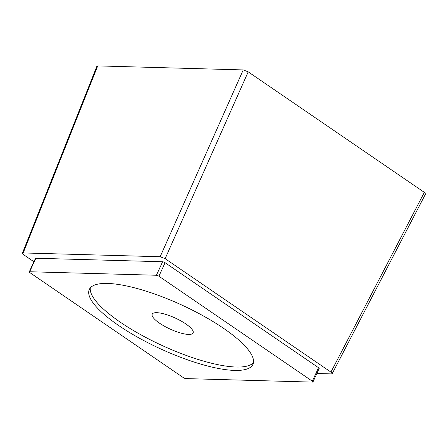 <?xml version="1.0" encoding="UTF-8"?>
<svg xmlns="http://www.w3.org/2000/svg" width="448" height="448" viewBox="0 0 448 448"><rect width="100%" height="100%" fill="white"/><g stroke="black" fill="none" stroke-linecap="round" stroke-linejoin="round"><path stroke-width="0.67" d="M156.772 312.682A22.495 6.087 -155.4 0 0 152.208 314.188A22.495 6.087 -155.4 0 0 164.506 326.245A22.495 6.087 -155.4 0 0 188.552 334.421A22.495 6.087 -155.4 0 0 193.116 332.914A22.495 6.087 -155.4 0 0 180.818 320.858A22.495 6.087 -155.4 0 0 156.772 312.682M90.317 287.89A89.975 24.349 -155.4 0 0 120.159 322.095A89.975 24.349 -155.4 0 0 253.462 362.583M118.614 325.472A89.975 24.349 -155.4 0 0 201.578 364.353A89.975 24.349 -155.4 0 0 252.924 364.381A89.975 24.349 -155.4 0 0 223.619 328.378A89.975 24.349 -155.4 0 0 140.655 289.503A89.975 24.349 -155.4 0 0 89.303 289.47A89.975 24.349 -155.4 0 0 118.614 325.472M156.419 275.257L29.658 271.746A1.926 0.521 -155.4 0 0 29.266 271.874A1.926 0.521 -155.4 0 0 29.893 272.647L183.327 377.63A1.926 0.521 -155.4 0 0 185.814 378.594L312.575 382.105A1.926 0.521 -155.4 0 0 312.967 381.976A1.926 0.521 -155.4 0 0 312.34 381.203L158.906 276.22A1.926 0.521 -155.4 0 0 156.419 275.257L162.602 261.755L35.84 258.244A1.926 0.521 24.6 0 0 35.448 258.373L29.266 271.874M96.902 66.231L97.714 65.895L243.23 69.927L248.203 71.848L424.334 192.366L425.533 194.023M312.34 381.203L318.522 367.702A1.926 0.521 24.6 0 1 319.15 368.474L312.967 381.976M318.522 367.702L165.088 262.718A1.926 0.521 24.6 0 0 162.602 261.755M316.848 373.503L331.408 373.906L332.186 373.66L330.932 372.103L165.138 258.658L160.166 256.738L23.19 252.941L22.4 253.215L23.66 254.744L33.902 261.75M29.658 271.746L35.84 258.244M158.906 276.22L165.088 262.718M248.203 71.848L165.138 258.658M243.23 69.927L160.166 256.738M97.714 65.895L23.19 252.941M424.334 192.366L330.932 372.103M96.925 66.164L22.4 253.215M425.583 193.922L332.186 373.66"/></g></svg>
